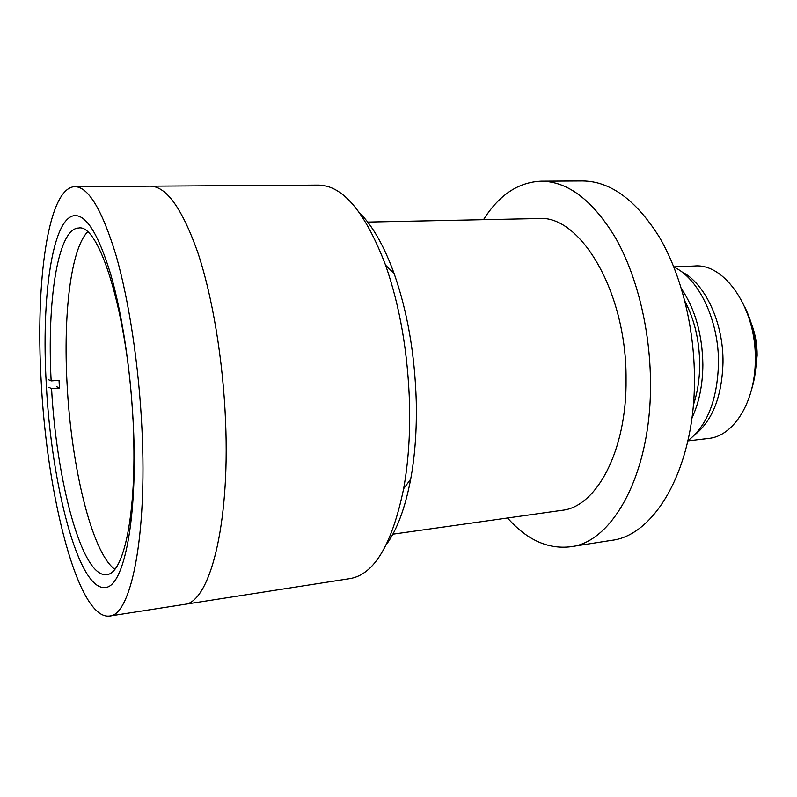 <?xml version="1.0" encoding="UTF-8"?>
<svg xmlns="http://www.w3.org/2000/svg" width="797" height="797" viewBox="0 0 797 797"><rect width="100%" height="100%" fill="white"/><g stroke="black" fill="none" stroke-linecap="round" stroke-linejoin="round"><path stroke-width="1.2" d="M681.355 271.588C704.707 282.796 723.517 322.337 723.009 362.426C721.943 396.547 712.448 420.766 694.536 435.062C712.448 420.766 721.943 396.547 723.009 362.426C723.517 322.337 704.707 282.796 681.355 271.588M681.465 288.733C695.293 309.455 702.426 334.83 702.874 364.847C702.695 385.17 699.039 402.923 691.896 418.126M673.903 267.055C698.72 278.362 719.024 320.563 718.495 363.502C717.31 400.164 707.118 425.907 687.901 440.731M684.952 301.326C694.576 319.796 699.497 340.837 699.706 364.428C699.636 379.223 697.505 392.791 693.32 405.135M687.871 440.9L708.394 438.46C733.549 436.377 755.446 401.897 755.307 359.656C756.403 308.818 724.732 262.98 694.486 266.009L673.834 266.895M744.896 307.273C752.428 322.566 756.214 339.552 756.253 358.242C756.154 369.439 754.58 379.92 751.541 389.663M755.307 372.319L757.15 355.372C757.16 344.204 755.247 333.674 751.402 323.791M359.596 212.839C372.538 225.661 384.054 245.894 394.126 273.55C407.476 311.667 414.858 354.396 416.273 401.728C416.851 429.832 414.998 455.635 410.694 479.146L403.631 488.74C392.064 544.5 374.221 574.448 350.102 578.582L184.077 604.435C209.222 603.329 230.104 526.558 225.571 421.523C223.12 360.015 212.42 296.295 197.786 252.47C182.164 208.475 166.354 186.378 150.364 186.179L74.888 186.667C47.85 187.295 35.337 282.786 41.195 381.484C46.864 495.873 78.096 620.006 109.498 616.051C130.708 615.683 147.345 537.417 141.966 429.194C138.977 365.863 128.965 300.11 115.914 254.95C102.036 209.621 88.357 186.867 74.888 186.667M46.276 383.895C51.187 484.108 78.544 591.085 105.254 587.449C123.854 587.19 138.05 518.488 133.328 425.11C130.718 370.545 122.12 313.968 110.863 274.855C98.888 235.513 87.022 215.758 75.267 215.569C52.313 216.027 41.195 297.67 46.276 383.895M132.979 418.295L132.86 418.246C127.779 314.277 99.246 223.339 78.664 228.032C57.613 228.41 46.923 301.704 51.147 380.916L59.028 380.348L59.436 388.009L51.566 388.607C56.557 481.348 82.051 578.064 106.599 574.607C123.834 574.238 137.044 512.62 133.318 427.889L133.458 427.879M87.57 231.987C70.744 249.122 63.242 314.695 67.058 383.596C71.112 465.617 91.565 552.271 114.768 569.277M56.697 386.734L59.436 388.009M48.876 387.312L51.566 388.607M51.147 380.916L48.458 379.691M392.851 534.189L561.875 510.329C596.295 507.171 626.96 450.923 626.063 379.013C626.731 291.792 580.007 214.254 538.354 218.547L367.686 222.074M403.631 488.74C408.233 463.266 410.216 435.232 409.568 404.627C407.984 353.041 400.004 306.566 385.609 265.212C365.255 212.022 342.849 185.322 318.382 185.103L150.364 186.179C166.354 186.378 182.164 208.475 197.786 252.47C212.42 296.295 223.12 360.015 225.571 421.523C230.104 526.558 209.222 603.329 184.077 604.435L109.498 616.051M410.694 479.146C405.185 508.048 397.065 529.866 386.346 544.6M507.559 518C526.777 539.818 547.788 549.412 570.592 546.772L611.448 540.366C655.094 535.704 695.034 467.371 694.456 378.884C694.456 326.909 680.917 273.67 659.189 236.848C635.827 199.808 610.253 181.178 582.477 180.949L541.113 181.178C518.18 182.224 498.982 195.056 483.51 219.683M570.592 546.772C612.833 542.388 651.388 473.109 650.491 382.929C650.302 329.978 636.933 275.672 615.692 238.134C592.868 200.386 568.012 181.397 541.113 181.178M394.126 273.55L385.609 265.212"/></g></svg>
